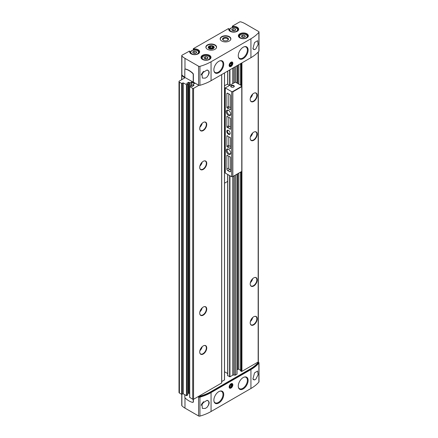 <?xml version="1.0" encoding="UTF-8"?>
<svg xmlns="http://www.w3.org/2000/svg" width="438" height="438" viewBox="0 0 438 438"><rect width="100%" height="100%" fill="white"/><g stroke="black" fill="none" stroke-linecap="round" stroke-linejoin="round"><path stroke-width="0.66" d="M189.347 51.175L182.099 55.161A1.188 0.684 0 0 0 181.748 55.648A1.188 0.684 0 0 0 181.89 55.976A17.849 10.304 0 0 0 184.973 58.363L198.578 66.215A1.188 0.684 0 0 0 199.942 66.346A41.648 24.046 0 0 0 211.056 61.763L250.936 38.736A41.648 24.046 0 0 0 258.88 32.324A1.188 0.684 0 0 0 259 32.018A1.188 0.684 0 0 0 258.65 31.536L245.045 23.679A17.849 10.304 0 0 0 240.911 21.9A1.188 0.684 0 0 0 239.504 22.02L232.425 26.105L232.255 27.616M228.384 28.634L193.382 48.645L193.218 50.151M181.748 394.359L181.748 405.402A1.188 0.684 0 0 0 181.89 405.73A17.849 10.304 0 0 0 184.973 408.112L198.578 415.969A1.188 0.684 0 0 0 199.942 416.1A41.648 24.046 0 0 0 211.056 411.512L250.936 388.49A41.648 24.046 0 0 0 258.88 382.073A1.188 0.684 0 0 0 259 381.772L259 362.828A1.188 0.684 0 0 0 258.65 362.341L258.086 362.012M228.997 29.91L228.745 28.837A4.999 2.885 0 0 0 233.443 32.144A4.999 2.885 0 0 0 238.677 29.122A4.999 2.885 0 0 0 232.95 26.411L232.868 26.751L232.255 26.4M232.868 27.512L232.868 26.751A4.758 2.748 0 0 1 238.447 29.461A4.758 2.748 0 0 1 237.133 31.355M230.24 31.355A4.758 2.748 0 0 1 228.926 29.461A4.758 2.748 0 0 1 228.997 28.985L228.22 28.536M189.961 52.445L189.703 51.377A4.999 2.885 0 0 0 194.401 54.684A4.999 2.885 0 0 0 199.64 51.662A4.999 2.885 0 0 0 193.914 48.952L193.831 49.291L193.218 48.936M193.831 50.052L193.831 49.291A4.758 2.748 0 0 1 199.405 51.996A4.758 2.748 0 0 1 198.096 53.89M191.198 53.89A4.758 2.748 0 0 1 189.889 51.996A4.758 2.748 0 0 1 189.961 51.525L189.178 51.076M221.737 41.019A5.355 3.093 0 0 0 227.574 41.692A5.355 3.093 0 0 0 230.881 38.834A5.355 3.093 0 0 0 225.526 35.741A5.355 3.093 0 0 0 220.172 38.834A5.355 3.093 0 0 0 221.737 41.019M207.437 49.275A5.355 3.093 0 0 0 213.273 49.948A5.355 3.093 0 0 0 216.575 47.09A5.355 3.093 0 0 0 211.22 44.003A5.355 3.093 0 0 0 205.865 47.09A5.355 3.093 0 0 0 207.437 49.275M181.803 74.805A1.188 0.684 0 0 0 181.666 75.128A1.188 0.684 0 0 0 181.808 75.456A17.849 10.304 0 0 0 184.486 77.603L184.486 78.073L179.416 80.997A1.429 0.827 0 0 0 179 81.583A1.429 0.827 0 0 0 179.416 82.163L181.606 83.428L183.204 82.892L186.78 84.764L187.776 84.129L186.708 83.401L188.548 82.284L190.147 82.82L191.828 82.043L194.439 83.548L193.021 84.616L194.018 85.443L192.249 86.461L190.65 85.93L189.654 86.56L192.715 88.383A0.597 0.345 0 0 0 193.552 88.383L198.901 85.295A1.188 0.684 0 0 0 199.942 85.295A41.648 24.046 0 0 0 211.056 80.707L250.936 57.679A41.648 24.046 0 0 0 258.88 51.268A1.188 0.684 0 0 0 259 50.967L259 32.018M254.527 42.579L252.923 48.651L254.527 49.593L255.754 49.001L258.113 44.408L257.593 40.679L254.527 42.579M250.936 388.49L250.936 369.546A41.648 24.046 0 0 0 258.88 363.129A1.188 0.684 0 0 0 259 362.828M254.527 372.902L257.593 371.002L258.113 374.725L255.754 379.319L254.527 379.91L252.923 378.974L254.527 372.902M198.578 415.969L198.578 397.025A1.188 0.684 0 0 0 199.942 397.156A41.648 24.046 0 0 0 211.056 392.568L250.936 369.546M206.955 407.378L205.274 408.468L202.356 408.391L201.902 403.524L206.955 400.37C209.884 401.323 209.884 403.661 206.955 407.378A4.758 2.748 -60 0 0 207.88 400.589A4.758 2.748 -60 0 0 206.955 400.37M206.955 77.055C209.884 73.349 209.884 71.011 206.955 70.047L201.902 73.201L202.356 78.068L205.274 78.145L206.955 77.055A4.758 2.748 -60 0 0 207.88 70.272A4.758 2.748 -60 0 0 206.955 70.047M189.725 397.354L192.715 399.27A0.597 0.345 0 0 0 193.552 399.27L198.901 396.187A1.188 0.684 0 0 0 199.942 396.182A41.648 24.046 0 0 0 211.056 391.599L250.093 369.059A41.648 24.046 0 0 0 258.037 362.642A1.188 0.684 0 0 0 258.157 362.341A1.188 0.684 0 0 0 258.042 362.04L258.168 361.969A0.597 0.345 0 0 0 258.343 361.722L258.343 51.87M240.67 370.805L241.261 371.342A0.476 0.274 0 0 0 241.935 371.342L258.042 362.04M238.863 173.076L238.863 369.327L240.599 370.329M238.863 369.327A0.712 0.411 0 0 0 237.85 369.327L237.024 369.803M233.876 175.956L233.876 375.021L235.299 375.169L236.881 374.255A0.476 0.274 0 0 0 237.024 374.063L237.024 174.138M233.876 375.021A1.188 0.684 0 0 0 232.726 375.202L229.945 376.806L227.776 375.629M224.541 371.747L227.672 373.554M224.47 379.965L224.486 72.949L224.47 379.965L221.71 381.558M198.901 396.187L221.71 382.96L221.705 74.559M193.218 82.262L193.218 74.569A1.188 0.684 -120 0 0 192.616 73.294A17.849 10.304 -120 0 0 185.405 69.127A1.188 0.684 -120 0 0 185.05 69.166A1.188 0.684 -120 0 0 184.803 69.713L184.803 77.406L198.578 85.164A1.188 0.684 0 0 0 199.942 85.295A41.648 24.046 0 0 0 211.056 80.707L250.093 58.166A41.648 24.046 0 0 0 250.114 58.155M188.882 82.284L188.882 393.176L189.654 393.62M188.882 393.176L187.776 393.62M183.204 82.892L183.204 393.784L186.446 395.651L187.705 394.923M183.204 393.784L181.606 394.315L179.416 393.056A1.429 0.827 0 0 1 179 392.47L179 81.583M184.475 78.079A0.597 0.345 0 0 0 184.486 77.603M185.137 69.127A1.188 0.684 60 0 1 185.219 69.073A1.188 0.684 60 0 1 185.575 69.029A17.849 10.304 60 0 1 192.786 73.195A1.188 0.684 60 0 1 193.382 74.471L193.382 82.163L198.578 85.164A1.188 0.684 0 0 0 198.901 85.295M203.227 169.429A4.966 2.869 -60 0 1 199.947 168.718A4.966 2.869 -60 0 1 200.746 163.943A4.966 2.869 -60 0 1 204.48 160.866A4.966 2.869 -60 0 1 206.681 164.119A4.966 2.869 -60 0 1 203.227 169.429M203.227 315.163A4.966 2.869 -60 0 1 199.947 314.446A4.966 2.869 -60 0 1 200.746 309.671A4.966 2.869 -60 0 1 204.48 306.595A4.966 2.869 -60 0 1 206.681 309.847A4.966 2.869 -60 0 1 203.227 315.163M203.227 354.019A4.966 2.869 -60 0 1 199.947 353.307A4.966 2.869 -60 0 1 200.746 348.533A4.966 2.869 -60 0 1 204.48 345.456A4.966 2.869 -60 0 1 206.681 348.708A4.966 2.869 -60 0 1 203.227 354.019M203.227 130.568A4.966 2.869 -60 0 1 199.947 129.856A4.966 2.869 -60 0 1 200.746 125.082A4.966 2.869 -60 0 1 204.48 122.005A4.966 2.869 -60 0 1 206.681 125.257A4.966 2.869 -60 0 1 203.227 130.568M253.711 101.424A4.966 2.869 -60 0 1 250.432 100.707A4.966 2.869 -60 0 1 251.226 95.933A4.966 2.869 -60 0 1 254.965 92.856A4.966 2.869 -60 0 1 257.166 96.108A4.966 2.869 -60 0 1 253.711 101.424M253.711 324.876A4.966 2.869 -60 0 1 250.432 324.164A4.966 2.869 -60 0 1 251.226 319.39A4.966 2.869 -60 0 1 254.965 316.313A4.966 2.869 -60 0 1 257.166 319.565A4.966 2.869 -60 0 1 253.711 324.876M253.711 140.286A4.966 2.869 -60 0 1 250.432 139.569A4.966 2.869 -60 0 1 251.226 134.794A4.966 2.869 -60 0 1 254.965 131.718A4.966 2.869 -60 0 1 257.166 134.97A4.966 2.869 -60 0 1 253.711 140.286M253.711 286.014A4.966 2.869 -60 0 1 250.432 285.302A4.966 2.869 -60 0 1 251.226 280.528A4.966 2.869 -60 0 1 254.965 277.451A4.966 2.869 -60 0 1 257.166 280.703A4.966 2.869 -60 0 1 253.711 286.014M181.748 55.648L181.748 74.591A1.188 0.684 0 0 0 181.89 74.92A17.849 10.304 0 0 0 184.803 77.208M230.996 66.472A2.617 1.511 -60 0 1 229.145 65.404A2.617 1.511 -60 0 1 230.996 62.201A2.617 1.511 -60 0 1 232.846 63.269A2.617 1.511 -60 0 1 230.996 66.472M243.194 58.61A6.964 4.019 -60 0 1 238.579 57.57A6.964 4.019 -60 0 1 239.712 50.912A6.964 4.019 -60 0 1 244.908 46.598A6.964 4.019 -60 0 1 248.039 51.131A6.964 4.019 -60 0 1 243.194 58.61M218.792 72.697A6.964 4.019 -60 0 1 214.177 71.657A6.964 4.019 -60 0 1 215.31 64.999A6.964 4.019 -60 0 1 220.511 60.685A6.964 4.019 -60 0 1 223.643 65.218A6.964 4.019 -60 0 1 218.792 72.697M198.436 396.456L198.578 396.538A1.188 0.684 0 0 0 199.942 396.669A41.648 24.046 0 0 0 211.056 392.081L250.093 369.546A41.648 24.046 0 0 0 258.037 363.129A1.188 0.684 0 0 0 258.157 362.828L258.157 362.341M198.578 397.025L198.014 396.697M193.049 402.298A1.188 0.684 -120 0 0 193.136 402.265A1.188 0.684 -120 0 0 193.382 401.717L193.382 399.341M184.803 394.704L184.803 396.959A1.188 0.684 -120 0 0 185.405 398.235A17.849 10.304 -120 0 0 192.616 402.396A1.188 0.684 -120 0 0 192.972 402.358A1.188 0.684 -120 0 0 193.218 401.816L193.218 399.368M230.996 388.052A2.617 1.511 -60 0 1 229.145 386.984A2.617 1.511 -60 0 1 230.996 383.776A2.617 1.511 -60 0 1 232.846 384.843A2.617 1.511 -60 0 1 230.996 388.052M218.792 403.015A6.964 4.019 -60 0 1 214.177 401.975A6.964 4.019 -60 0 1 215.31 395.317A6.964 4.019 -60 0 1 220.511 391.008A6.964 4.019 -60 0 1 223.643 395.536A6.964 4.019 -60 0 1 218.792 403.015M243.194 388.928A6.964 4.019 -60 0 1 238.579 387.887A6.964 4.019 -60 0 1 239.712 381.23A6.964 4.019 -60 0 1 244.908 376.921A6.964 4.019 -60 0 1 248.039 381.449A6.964 4.019 -60 0 1 243.194 388.928M204.327 122.027A4.758 2.748 -60 0 1 205.356 122.246A4.758 2.748 -60 0 1 206.084 126.062A4.758 2.748 -60 0 1 202.975 130.256A4.758 2.748 -60 0 1 200.599 130.491A4.758 2.748 -60 0 1 199.892 129.708M254.806 277.473A4.758 2.748 -60 0 1 255.841 277.692A4.758 2.748 -60 0 1 256.569 281.508A4.758 2.748 -60 0 1 253.46 285.702A4.758 2.748 -60 0 1 251.078 285.937A4.758 2.748 -60 0 1 250.377 285.154M254.806 131.745A4.758 2.748 -60 0 1 255.841 131.964A4.758 2.748 -60 0 1 256.569 135.775A4.758 2.748 -60 0 1 253.46 139.968A4.758 2.748 -60 0 1 251.078 140.204A4.758 2.748 -60 0 1 250.377 139.421M254.806 316.335A4.758 2.748 -60 0 1 255.841 316.554A4.758 2.748 -60 0 1 256.569 320.37A4.758 2.748 -60 0 1 253.46 324.563A4.758 2.748 -60 0 1 251.078 324.799A4.758 2.748 -60 0 1 250.377 324.016M254.806 92.883A4.758 2.748 -60 0 1 255.841 93.102A4.758 2.748 -60 0 1 256.569 96.913A4.758 2.748 -60 0 1 253.46 101.107A4.758 2.748 -60 0 1 251.078 101.342A4.758 2.748 -60 0 1 250.377 100.559M204.327 345.483A4.758 2.748 -60 0 1 205.356 345.697A4.758 2.748 -60 0 1 206.084 349.513A4.758 2.748 -60 0 1 202.975 353.707A4.758 2.748 -60 0 1 200.599 353.942A4.758 2.748 -60 0 1 199.892 353.159M204.327 306.622A4.758 2.748 -60 0 1 205.356 306.841A4.758 2.748 -60 0 1 206.084 310.651A4.758 2.748 -60 0 1 202.975 314.845A4.758 2.748 -60 0 1 200.599 315.081A4.758 2.748 -60 0 1 199.892 314.298M204.327 160.888A4.758 2.748 -60 0 1 205.356 161.107A4.758 2.748 -60 0 1 206.084 164.923A4.758 2.748 -60 0 1 202.975 169.117A4.758 2.748 -60 0 1 200.599 169.353A4.758 2.748 -60 0 1 199.892 168.57M254.527 379.91A4.758 2.748 -60 0 1 253.602 379.691A4.758 2.748 -60 0 1 252.89 378.881M254.527 49.593A4.758 2.748 -60 0 1 253.602 49.368A4.758 2.748 -60 0 1 252.89 48.563M208.247 47.364L208.247 47.381A2.973 1.719 0 0 0 209.118 48.596A2.973 1.719 0 0 0 213.328 48.596A2.973 1.719 0 0 0 214.198 47.375L214.198 47.364A2.973 1.719 0 0 0 211.22 45.651A2.973 1.719 0 0 0 208.247 47.364A2.973 1.719 0 0 0 210.081 48.952A2.973 1.719 0 0 0 213.328 48.58A2.973 1.719 0 0 0 214.198 47.364M227.431 40.444A2.458 1.418 0 0 0 227.984 39.546A2.458 1.418 0 0 0 225.526 38.128A2.458 1.418 0 0 0 223.068 39.546A2.458 1.418 0 0 0 223.621 40.444M223.424 40.34A2.973 1.719 0 0 0 227.629 40.34A2.973 1.719 0 0 0 227.629 37.909A2.973 1.719 0 0 0 223.424 37.909A2.973 1.719 0 0 0 223.424 40.34L223.424 40.34M195.178 53.436L193.191 53.129L192.654 51.98L194.116 51.142L196.104 51.449L196.64 52.598L195.178 53.436M234.22 30.901L232.228 30.589L231.697 29.445L233.153 28.601L235.146 28.908L235.677 30.058L234.22 30.901M243.895 37.454L241.907 37.148L241.371 35.998L242.827 35.16L244.82 35.467L245.351 36.617L243.895 37.454M206.539 59.026L204.546 58.719L204.015 57.57L205.471 56.726L207.464 57.033L207.995 58.183L206.539 59.026M196.104 52.905L196.104 51.449M195.572 53.212L194.116 52.987L194.116 51.142M194.116 52.987L193.722 53.212M207.464 58.489L207.464 57.033M206.933 58.796L205.471 58.572L205.471 56.726M205.471 58.572L205.077 58.802M244.82 36.923L244.82 35.467M244.289 37.23L242.827 37.006L242.827 35.16M242.827 37.006L242.438 37.23M235.146 30.364L235.146 28.908M234.615 30.671L233.153 30.446L233.153 28.601M233.153 30.446L232.759 30.671M219.816 60.855A6.543 3.778 -60 0 1 221.644 61.096A6.543 3.778 -60 0 1 222.646 66.341A6.543 3.778 -60 0 1 218.376 72.111A6.543 3.778 -60 0 1 215.102 72.434L215.02 72.385A6.543 3.778 -60 0 1 214.072 71.356M220.199 60.745A6.543 3.778 -60 0 1 221.562 61.046L221.644 61.096M244.218 377.091A6.543 3.778 -60 0 1 246.046 377.332A6.543 3.778 -60 0 1 247.048 382.577A6.543 3.778 -60 0 1 242.772 388.342A6.543 3.778 -60 0 1 239.504 388.665L239.416 388.621A6.543 3.778 -60 0 1 238.475 387.586M244.596 376.981A6.543 3.778 -60 0 1 245.959 377.282L246.046 377.332M219.816 391.178A6.543 3.778 -60 0 1 221.644 391.419A6.543 3.778 -60 0 1 222.646 396.664A6.543 3.778 -60 0 1 218.376 402.429A6.543 3.778 -60 0 1 215.102 402.752L215.02 402.708A6.543 3.778 -60 0 1 214.072 401.673M220.199 391.068A6.543 3.778 -60 0 1 221.562 391.369L221.644 391.419M244.218 46.767A6.543 3.778 -60 0 1 246.046 47.008A6.543 3.778 -60 0 1 247.048 52.253A6.543 3.778 -60 0 1 242.772 58.024A6.543 3.778 -60 0 1 239.504 58.347L239.416 58.298A6.543 3.778 -60 0 1 238.475 57.268M244.596 46.658A6.543 3.778 -60 0 1 245.959 46.965L246.046 47.008M230.738 65.809A2.124 1.226 -60 0 1 230.645 65.87A2.124 1.226 -60 0 1 229.151 65.185M230.81 62.316A2.124 1.226 -60 0 1 232.145 63.269A2.124 1.226 -60 0 1 232.145 63.379M230.645 65.87L230.826 65.766A1.867 1.079 -60 0 1 229.507 64.999A1.867 1.079 -60 0 1 230.826 62.716A1.867 1.079 -60 0 1 232.145 63.477A1.867 1.079 -60 0 1 230.826 65.766L230.645 65.87M230.826 65.361L231.669 64.315L231.669 63.192L230.826 63.116L229.983 64.162L229.983 65.284L230.826 65.361L229.983 64.873M230.437 63.603L231.669 64.315M230.738 387.389A2.124 1.226 -60 0 1 230.645 387.449A2.124 1.226 -60 0 1 229.151 386.765M230.81 383.896A2.124 1.226 -60 0 1 232.145 384.843A2.124 1.226 -60 0 1 232.145 384.953M230.645 387.449L230.826 387.34A1.867 1.079 -60 0 1 229.507 386.579A1.867 1.079 -60 0 1 230.826 384.29A1.867 1.079 -60 0 1 232.145 385.057A1.867 1.079 -60 0 1 230.826 387.34L230.645 387.449M230.826 386.94L231.669 385.894L231.669 384.772L230.826 384.695L229.983 385.741L229.983 386.863L230.826 386.94L229.983 386.453M230.437 385.183L231.669 385.894M231.669 91.635L232.846 91.832L241.765 86.68L241.765 85.81L235.37 82.114L225.274 87.945L231.669 91.635L231.669 176.744L225.274 173.048L225.274 172.665M227.278 155.161L226.857 155.408A0.597 0.345 -120 0 1 227.421 155.276A5.355 3.093 -120 0 0 230.01 156.771A0.597 0.345 -120 0 1 230.574 157.554L230.574 171.253L229.731 171.74A1.188 0.684 -120 0 0 230.328 171.8A1.188 0.684 -120 0 0 230.574 171.253M226.857 155.408L226.857 169.106A1.188 0.684 -120 0 0 227.694 170.563L229.731 171.74M228.472 154.351A3.154 1.823 -120 0 0 230.7 153.037A3.154 1.823 -120 0 0 228.488 149.21A3.154 1.823 -120 0 0 226.238 150.475A3.154 1.823 -120 0 0 228.472 154.351M228.472 115.49A3.154 1.823 -120 0 0 230.7 114.176A3.154 1.823 -120 0 0 228.488 110.349A3.154 1.823 -120 0 0 226.238 111.613A3.154 1.823 -120 0 0 228.472 115.49M228.472 134.285A2.382 1.374 -120 0 0 230.153 133.316A2.382 1.374 -120 0 0 228.472 130.398A2.382 1.374 -120 0 0 226.785 131.373A2.382 1.374 -120 0 0 228.472 134.285M229.731 94.405L227.694 93.228A1.188 0.684 -120 0 0 227.103 93.168A1.188 0.684 -120 0 0 226.857 93.716L226.857 107.414A0.597 0.345 -120 0 0 227.421 108.197A5.355 3.093 -120 0 1 230.01 109.692A0.597 0.345 -120 0 0 230.574 109.56L230.574 95.862A1.188 0.684 -120 0 0 229.731 94.405M230.574 138.123A0.597 0.345 -120 0 0 230.01 137.34A5.355 3.093 -120 0 1 227.421 135.846A0.597 0.345 -120 0 0 226.857 135.977L226.857 146.276A0.597 0.345 -120 0 0 227.421 147.059A5.355 3.093 -120 0 1 230.01 148.553A0.597 0.345 -120 0 0 230.574 148.422L230.574 138.123M227.421 116.415A5.355 3.093 -120 0 0 230.01 117.91A0.597 0.345 -120 0 1 230.574 118.693L230.574 128.991A0.597 0.345 -120 0 1 230.01 129.122A5.355 3.093 -120 0 0 227.421 127.628A0.597 0.345 -120 0 1 226.857 126.845L226.857 116.546A0.597 0.345 -120 0 1 227.421 116.415M229.561 85.465L227.295 84.156L224.541 85.744M224.541 87.622L225.203 88M225.203 166.309L224.541 165.925M225.274 87.945L225.274 173.048M232.846 91.832L232.846 176.547L231.669 176.744M232.846 176.547L241.765 171.4L241.765 86.68M224.541 183.188L227.798 181.305M233.772 85.563A1.785 1.029 180 0 1 233.772 87.02A1.785 1.029 180 0 1 231.248 87.02A1.785 1.029 180 0 1 231.248 85.563A1.785 1.029 180 0 1 233.772 85.563M232.507 91.635L241.765 86.291M228.636 130.508A1.927 1.111 -120 0 0 227.826 130.491A1.927 1.111 -120 0 0 227.53 132.035A1.927 1.111 -120 0 0 228.789 133.732A1.927 1.111 -120 0 0 229.753 133.831A1.927 1.111 -120 0 0 230.147 133.119M228.729 110.507A2.497 1.44 -120 0 0 227.678 110.486A2.497 1.44 -120 0 0 227.295 112.484A2.497 1.44 -120 0 0 228.932 114.69A2.497 1.44 -120 0 0 230.18 114.811A2.497 1.44 -120 0 0 230.684 113.891M228.729 149.369A2.497 1.44 -120 0 0 227.678 149.347A2.497 1.44 -120 0 0 227.295 151.345A2.497 1.44 -120 0 0 228.932 153.552A2.497 1.44 -120 0 0 230.18 153.672A2.497 1.44 -120 0 0 230.684 152.752M231.374 87.085A1.462 0.843 180 0 1 231.045 86.554A1.462 0.843 180 0 1 231.948 85.777A1.462 0.843 180 0 1 233.542 85.957A1.462 0.843 180 0 1 233.974 86.554A1.462 0.843 180 0 1 233.646 87.085M228.789 156.328L228.789 167.989A1.188 0.684 -120 0 0 229.632 169.446L230.574 169.993M228.789 93.863L228.789 106.297A0.597 0.345 -120 0 0 229.353 107.08L227.421 108.197M230.574 107.524A5.355 3.093 -120 0 0 229.353 107.08M228.789 136.897L228.789 145.159A0.597 0.345 -120 0 0 229.353 145.942L227.421 147.059M230.574 146.385A5.355 3.093 -120 0 0 229.353 145.942M230.574 126.954A5.355 3.093 -120 0 0 229.353 126.511L227.421 127.628M228.789 117.466L228.789 125.728A0.597 0.345 -120 0 0 229.353 126.511M215.102 402.752A6.543 3.778 -60 0 1 213.974 401.29M215.102 72.434A6.543 3.778 -60 0 1 213.974 70.967M239.504 388.665A6.543 3.778 -60 0 1 238.376 387.203M239.504 58.347A6.543 3.778 -60 0 1 238.376 56.88M212.879 47.348A1.719 0.991 0 0 0 212.435 46.39A1.719 0.991 0 0 0 210.777 46.132A1.719 0.991 0 0 0 209.561 46.833A1.719 0.991 0 0 0 210.01 47.791A1.719 0.991 0 0 0 211.669 48.049A1.719 0.991 0 0 0 212.879 47.348L212.435 46.39L210.777 46.132L209.561 46.833L210.01 47.791L211.669 48.049L212.879 47.348M212.912 48.07A2.393 1.38 0 0 0 211.839 45.76A2.393 1.38 0 0 0 208.915 47.446A2.393 1.38 0 0 0 212.912 48.07M210.777 48.01L210.777 46.132M212.435 47.704L212.435 46.39M232.95 26.411L232.425 26.105M193.914 48.952L193.382 48.645M239.827 37.86A4.999 2.885 0 0 0 248.187 36.568A4.999 2.885 0 0 0 242.072 33.036A4.999 2.885 0 0 0 239.827 37.86M202.471 59.431A4.999 2.885 0 0 0 210.831 58.139A4.999 2.885 0 0 0 204.71 54.602A4.999 2.885 0 0 0 202.471 59.431M250.936 38.736L250.936 57.679M258.88 32.324L258.88 51.268M258.88 382.073L258.88 363.129M211.056 411.512L211.056 392.568M199.942 416.1L199.942 397.156M199.942 66.346L199.942 85.295M211.056 61.763L211.056 80.707M181.808 75.456L181.808 79.617M179.416 82.163L179.416 393.056M181.606 83.428L181.606 394.315M181.945 83.428L181.945 394.315M182.87 82.892L182.87 393.784M186.446 84.764L186.446 395.651M186.78 84.764L186.78 395.651M187.705 84.227L187.705 395.12M188.548 82.284L188.548 393.176M189.807 82.82L189.807 86.412M190.147 82.82L190.147 86.22M191.494 82.043L191.494 86.22M191.828 82.043L191.828 86.412M193.092 84.715L193.092 85.979M189.725 86.658L189.725 397.551M192.715 88.383L192.715 399.27M193.552 88.383L193.552 399.27M221.644 74.591L221.644 383.053M227.798 71.038L227.798 84.452M227.798 174.51L227.798 375.93M229.621 69.987L229.621 85.432M229.621 175.561L229.621 376.811M229.945 69.801L229.945 85.246M229.945 175.748L229.945 376.806M232.726 68.197L232.726 83.642M232.726 176.618L232.726 375.202M233.876 67.534L233.876 82.979M235.069 66.844L235.069 82.289M235.069 175.266L235.069 375.207M235.299 66.707L235.299 82.158M235.299 175.134L235.299 375.169M236.881 65.793L236.881 82.99M236.881 174.214L236.881 374.255M237.85 65.235L237.85 83.548M237.85 173.656L237.85 369.327M238.863 64.654L238.863 84.129M240.67 63.609L240.67 85.175M240.67 172.03L240.67 371.002M241.261 63.269L241.261 85.514M241.261 171.691L241.261 371.342M241.935 62.88L241.935 371.342M258.168 52.062L258.168 361.969M198.578 85.164L198.578 66.215M184.973 58.363L184.973 69.226M181.89 55.976L181.89 74.92M258.037 363.129L258.037 362.642M250.093 369.546L250.093 369.059M211.056 392.081L211.056 391.599M199.942 396.669L199.942 396.182M181.89 405.73L181.89 394.342M184.973 408.112L184.973 397.638M202.17 123.264A4.758 2.748 -60 0 1 199.881 127.223M201.381 124.135A4.402 2.54 -60 0 1 200.243 126.106M252.649 278.705A4.758 2.748 -60 0 1 250.366 282.669M251.861 279.581A4.402 2.54 -60 0 1 250.728 281.552M252.649 132.977A4.758 2.748 -60 0 1 250.366 136.941M251.861 133.847A4.402 2.54 -60 0 1 250.728 135.818M252.649 317.566A4.758 2.748 -60 0 1 250.366 321.53M251.861 318.442A4.402 2.54 -60 0 1 250.728 320.413M252.649 94.115A4.758 2.748 -60 0 1 250.366 98.079M251.861 94.986A4.402 2.54 -60 0 1 250.728 96.957M202.17 346.715A4.758 2.748 -60 0 1 199.881 350.674M201.381 347.586A4.402 2.54 -60 0 1 200.243 349.557M202.17 307.854A4.758 2.748 -60 0 1 199.881 311.812M201.381 308.724A4.402 2.54 -60 0 1 200.243 310.695M202.17 162.12A4.758 2.748 -60 0 1 199.881 166.084M201.381 162.996A4.402 2.54 -60 0 1 200.243 164.967M203.604 71.345A4.758 2.748 -60 0 1 201.162 74.986M203.095 71.783A4.522 2.612 -60 0 1 201.321 74.405M203.604 401.668A4.758 2.748 -60 0 1 201.162 405.303M203.095 402.1A4.522 2.612 -60 0 1 201.321 404.723M216.361 47.956A5.234 3.022 0 0 0 211.22 44.358A5.234 3.022 0 0 0 206.084 47.956M216.575 47.189A5.355 3.093 0 0 0 211.22 44.194A5.355 3.093 0 0 0 205.871 47.189M230.667 39.699A5.234 3.022 0 0 0 225.526 36.102A5.234 3.022 0 0 0 220.385 39.699M230.875 38.933A5.355 3.093 0 0 0 225.526 35.938A5.355 3.093 0 0 0 220.172 38.933M209.452 59.48A4.758 2.748 0 0 0 210.766 57.586A4.758 2.748 0 0 0 206.008 54.838A4.758 2.748 0 0 0 201.245 57.586A4.758 2.748 0 0 0 202.559 59.48M246.808 37.909A4.758 2.748 0 0 0 248.122 36.015A4.758 2.748 0 0 0 243.364 33.266A4.758 2.748 0 0 0 238.601 36.015A4.758 2.748 0 0 0 239.914 37.909M198.31 53.677A4.166 2.404 0 0 0 198.814 52.533C199.082 49.259 190.212 49.259 190.481 52.533A4.166 2.404 0 0 0 190.984 53.677M191.915 53.869A3.865 2.234 0 0 0 198.381 52.867A3.865 2.234 0 0 0 193.645 50.135A3.865 2.234 0 0 0 191.915 53.869M237.347 31.142A4.166 2.404 0 0 0 237.85 29.992C238.124 26.718 229.249 26.718 229.523 29.992A4.166 2.404 0 0 0 230.027 31.142M230.952 31.328A3.865 2.234 0 0 0 237.423 30.326A3.865 2.234 0 0 0 232.688 27.594A3.865 2.234 0 0 0 230.952 31.328M247.021 37.695A4.166 2.404 0 0 0 247.525 36.551C247.799 33.277 238.929 33.277 239.197 36.551A4.166 2.404 0 0 0 239.701 37.695M240.626 37.887A3.865 2.234 0 0 0 247.098 36.885A3.865 2.234 0 0 0 242.362 34.153A3.865 2.234 0 0 0 240.626 37.887M209.665 59.267A4.166 2.404 0 0 0 210.169 58.117C210.443 54.849 201.568 54.849 201.841 58.117A4.166 2.404 0 0 0 202.345 59.267M203.27 59.453A3.865 2.234 0 0 0 209.742 58.451A3.865 2.234 0 0 0 205.006 55.719A3.865 2.234 0 0 0 203.27 59.453M229.632 169.446L227.694 170.563M228.789 167.989L226.857 169.106M227.694 93.228L226.857 93.716M228.789 106.297L226.857 107.414M230.574 109.369L230.01 109.692M227.278 135.731L226.857 135.977M228.789 145.159L226.857 146.276M230.574 148.23L230.01 148.553M230.574 128.799L230.01 129.122M228.789 125.728L226.857 126.845M227.278 116.3L226.857 116.546M228.921 28.864L228.335 28.525M189.884 51.399L189.298 51.065M181.666 75.128L181.666 79.7M187.776 84.129L187.776 395.021M193.021 84.616L193.021 86.018M189.654 86.56L189.654 397.452M221.71 74.553L221.71 382.96M224.541 72.922L224.541 379.866M227.672 71.109L227.672 84.375M227.672 174.439L227.672 375.771M237.024 65.711L237.024 83.072M240.599 63.647L240.599 85.136M240.599 172.074L240.599 370.904M189.889 51.996C189.386 55.44 200.084 55.254 199.405 51.996M228.926 29.461C228.422 32.905 239.126 32.719 238.447 29.461M210.766 57.586C209.621 60.159 206.9 60.767 202.591 59.42L201.245 57.586M248.122 36.015C246.983 38.588 244.256 39.201 239.947 37.849L238.601 36.015M198.814 53.266L198.814 52.533M190.481 53.266L190.481 52.533M237.85 30.726L237.85 29.992M229.523 30.726L229.523 29.992M247.525 37.285L247.525 36.551M239.197 37.285L239.197 36.551M210.169 58.856L210.169 58.117M201.841 58.856L201.841 58.117M225.203 87.983L225.203 172.818"/></g></svg>
